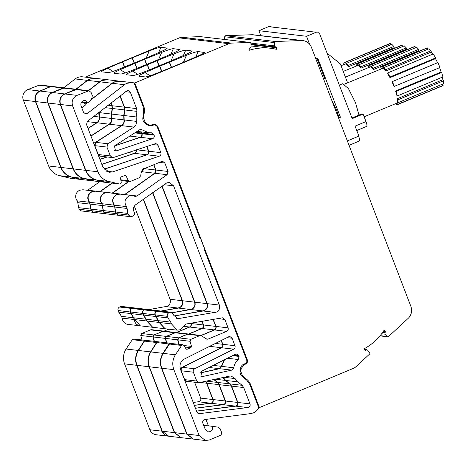 <?xml version="1.0" encoding="UTF-8"?>
<svg xmlns="http://www.w3.org/2000/svg" width="467" height="467" viewBox="0 0 467 467"><rect width="100%" height="100%" fill="white"/><g stroke="black" fill="none" stroke-linecap="round" stroke-linejoin="round"><path stroke-width="0.7" d="M406.967 49.677L406.541 49.14L360.985 68.141L359.158 66.267L358.709 64.843L404.264 45.836L406.255 47.885L406.541 49.14M358.784 65.076L343.233 71.404M394.58 48.229L394.154 47.687L348.598 66.688L346.765 64.814L346.321 63.389L391.877 44.388L393.862 46.431L394.154 47.687M346.397 63.623L341.044 65.701M419.36 51.131L418.928 50.588L373.378 69.595L371.545 67.715L371.102 66.291L416.652 47.29L418.642 49.333L418.928 50.588M371.172 66.53L345.422 77.113M437.649 62.928L435.548 58.649L389.992 77.65L387.832 73.938L387.721 72.934L433.271 53.933L435.612 57.961L435.548 58.649M432.845 54.108L431.321 52.041L385.765 71.048L383.932 69.169L383.489 67.744L429.045 48.743L431.029 50.786L431.321 52.041M383.565 67.978L344.5 84.118M394.002 86.483L392.093 81.929L392.338 81.597L437.894 62.596L439.955 67.528L394.002 86.483M358.971 115.063L355.51 102.687L348.411 88.549L342.667 83.716M119.949 81.205L114.73 81.906L112.354 83.295L124.467 84.714L87.481 113.393L85.613 113.919L83.505 112.255L81.095 105.986C80.441 103.621 81.176 101.87 83.295 100.726L85.204 100.458L88.368 102.956L91.917 98.292L92.303 95.624L91.071 92.419L88.958 90.75L76.845 89.331L64.913 93.96C60.698 96.26 59.233 99.769 60.517 104.485L85.805 170.356C87.907 175.423 91.544 178.651 96.716 180.04L107.229 182.55L119.342 183.969C120.632 184.039 121.262 183.397 121.233 182.054L120.463 178.149L121.099 176.929L125.261 175.329M180.805 437.632L174.384 432.623L149.096 366.753C147.257 361.563 147.753 356.613 150.584 351.89L156.538 342.515L158.033 341.791L145.92 340.367L144.426 341.097L138.471 350.472C135.652 355.194 135.156 360.145 136.983 365.328L162.271 431.204L168.715 436.213M193.192 439.079L186.771 434.077L161.489 368.2C159.65 363.017 160.146 358.066 162.977 353.344L168.926 343.969L170.42 343.245L158.307 341.821L156.813 342.55L150.864 351.925C148.039 356.648 147.543 361.598 149.376 366.782L174.658 432.652L181.103 437.667M186.263 349.141L187.249 349.258L185.977 348.826L183.951 345.446L182.807 344.693L182.048 344.804L175.364 354.797C172.533 359.52 172.037 364.47 173.876 369.654L199.164 435.524L205.492 440.527L209.309 439.984L219.969 435.536C221.381 434.783 221.872 433.609 221.434 432.028L220.202 428.823L218.159 427.165L212.503 426.348C213.162 428.712 212.427 430.463 210.308 431.607L208.399 431.876L205.235 429.377L202.83 423.108C202.392 421.532 202.882 420.364 204.295 419.599L250.709 413.593L253.347 412.886A10.782 10.42 -83.3 0 0 258.776 407.755L249.857 384.516L246.64 380.062L242.052 376.338C240.552 375.03 239.91 373.367 240.131 371.341L240.552 368.428C240.902 366.426 241.982 365.007 243.786 364.184L245.245 363.577C246.646 362.806 247.136 361.639 246.704 360.069L204.4 249.857L204.885 249.658L200.127 237.254L199.642 237.452L156.988 126.341L154.881 124.671L153.275 124.485M114.368 205.188L126.481 206.607C123.889 202.193 124.753 198.65 129.073 195.988L132.254 195.539L120.142 194.12L116.96 194.57C112.635 197.232 111.771 200.769 114.368 205.188L115.787 212.024L127.9 213.442L128.518 215.053L130.632 216.717L132.873 216.133C134.286 215.375 134.77 214.207 134.333 212.625L133.778 211.177C132.972 208.574 133.615 206.42 135.704 204.721L166.824 182.854L169.369 182.498L173.59 185.825L219.362 305.068C220.231 308.22 219.257 310.555 216.431 312.084L177.98 318.669L173.765 315.336L173.21 313.894L171.097 312.225L158.984 310.806L157.712 310.987L169.825 312.405L168.856 312.808L156.743 311.39L157.712 310.987M170.724 322.119L168.009 317.928L155.896 316.509L158.611 320.701L170.724 322.119L171.506 323.894L177.227 330.169L180.408 329.72L186.158 324.01L222.765 317.77L224.872 319.434L228.106 327.857C228.544 329.433 228.054 330.601 226.641 331.366L208.165 339.071L206.893 339.252L200.985 335.475L188.872 334.057L187.588 334.232L199.701 335.656L190.956 339.305L178.843 337.886L187.588 334.232M182.813 344.693L169.935 343.379L163.252 353.373C160.426 358.096 159.93 363.052 161.763 368.235L187.051 434.106L193.496 439.12M124.035 115.518L124.175 119.931L136.288 121.35C136.662 123.773 135.874 125.681 133.918 127.088L108 143.778L106.943 147.07L110.34 155.92L112.448 157.589L113.551 157.472L155.873 143.503L157.98 145.167L160.852 152.651C161.296 154.32 160.753 155.511 159.218 156.223L112.565 171.909L109.26 172.253L102.933 167.256L86.523 124.514L87.393 121.356L126.977 90.773L128.25 90.592L130.363 92.256L136.638 108.601L136.948 111.374L136.148 116.943L124.035 115.518L124.829 109.949L124.52 107.182L136.638 108.601M151.238 132.809L153.877 134.478L154.133 135.156C154.577 136.819 154.034 138.01 152.499 138.728L116.61 150.788L115.507 150.905L114.456 145.949L139.907 129.61L141.18 129.429L148.792 132.78L151.769 132.815M222.905 377.143L225.724 380.436L237.843 381.86L242.104 385.316L243.71 387.546L249.985 403.891C250.423 405.467 249.933 406.634 248.52 407.399L199.012 413.727L196.905 412.063L180.495 369.321C179.205 364.861 180.501 361.429 184.389 359.024L228.713 336.754L229.986 336.573L232.093 338.236L234.965 345.726C235.397 347.209 234.965 348.353 233.669 349.158L194.657 368.767C193.361 369.578 192.929 370.722 193.361 372.199L196.759 381.049L198.866 382.718L229.513 376.11L231.183 376.028L235.024 378.568L224.154 377.289M235.263 354.325L236.699 354.074L238.812 355.737L239.069 356.414L238.263 359.52C235.73 361.68 234.247 364.435 233.804 367.792L231.743 370.121L202.941 376.46L202.106 376.501L201.295 371.405L235.263 354.325M89.588 202.281L101.707 203.7C99.109 199.286 99.973 195.749 104.293 193.087L107.474 192.637L95.361 191.213L92.18 191.663C87.854 194.325 86.99 197.868 89.588 202.281L91.007 209.117L103.125 210.535L103.744 212.146L91.625 210.728L91.007 209.117M101.981 203.735L114.094 205.153C111.496 200.74 112.36 197.202 116.686 194.535L119.867 194.085L107.749 192.667L104.573 193.116C100.247 195.778 99.383 199.316 101.981 203.735L103.4 210.57L115.512 211.989L116.131 213.6L104.018 212.176L103.4 210.57M132.254 195.539L135.237 196.444L137.012 195.988L124.899 194.57L154.997 173.269L167.11 174.687L137.012 195.988M145.78 340.361L132.762 339.024L126.084 349.018A16.17 15.627 96.7 0 0 124.596 363.875L149.878 429.751A8.085 7.816 96.7 0 0 156.206 434.748L168.324 436.166A8.085 7.816 -83.3 0 1 161.996 431.169L136.708 365.299A16.17 15.627 -83.3 0 1 138.197 350.437L144.151 341.062L132.033 339.643M145.64 340.338L144.151 341.062M338.931 117.45L336.614 110.054L331.453 99.5M132.202 82.641L134.788 82.945L228.877 43.7A8.085 7.816 -83.3 0 1 231.539 43.11L249.839 42.439A1.08 1.039 -83.3 0 1 250.907 43.431L251.135 46.7L250.47 47.797L249.921 47.879A0.811 0.782 -83.3 0 0 249.162 48.72L249.203 50.29A53.903 52.088 -83.3 0 1 270.446 48.241A53.903 52.088 -83.3 0 1 276.353 49.292L276.312 47.722L251.001 44.75M82.974 189.765L79.793 190.215A6.736 6.509 96.7 0 0 77.201 200.828L89.314 202.246A6.736 6.509 -83.3 0 1 91.906 191.633L95.087 191.184L82.974 189.765M364.785 350.022L365.725 350.308A0.811 0.782 -83.3 0 1 364.855 350.104L363.84 348.931A53.903 52.088 -83.3 0 0 384.16 330.128L385.17 331.301A0.811 0.782 -83.3 0 1 385.106 332.44L382.8 332.171M276.312 47.722A0.811 0.782 -83.3 0 0 275.512 46.939L274.24 45.854L274.287 42.573A1.08 1.039 -83.3 0 1 275.302 41.505L301.425 40.541A10.782 10.42 -83.3 0 1 302.966 40.606A10.782 10.42 -83.3 0 1 311.401 47.272L410.872 306.393A10.782 10.42 -83.3 0 1 408.094 318.436L388.55 336.526A1.08 1.039 -83.3 0 1 387.108 336.479L384.901 334.144L385.106 332.44M94.859 78.263L82.653 76.833A10.782 10.42 96.7 0 0 77.563 77.551A10.782 10.42 96.7 0 0 75.187 78.935L63.757 87.796M94.766 78.252L89.676 78.97A10.782 10.42 -83.3 0 0 87.3 80.359L75.87 89.22M95.175 78.298L89.95 79.005L87.574 80.388L76.144 89.25M107.252 79.717L102.063 80.423A10.782 10.42 -83.3 0 0 99.687 81.807L88.263 90.668M107.562 79.752L102.343 80.452L99.961 81.842L88.537 90.703M119.64 81.17L114.456 81.877A10.782 10.42 -83.3 0 0 112.08 83.26L90.802 99.757M150.835 125.308L152.154 125.46L149.609 125.821L146.994 124.712L144.77 122.903C143.27 121.601 142.628 119.937 142.849 117.912L143.708 111.911L143.089 106.377L134.169 83.132L131.933 82.606L126.843 83.324A10.782 10.42 -83.3 0 0 124.467 84.714M249.997 42.444L200.436 36.636A1.08 1.039 96.7 0 0 200.285 36.63L181.984 37.302A8.085 7.816 96.7 0 0 179.322 37.891L85.239 77.137M146.504 237.872A14.063 13.59 96.7 0 0 147.052 239.653A14.063 13.59 96.7 0 0 147.835 241.34M302.966 40.606L253.406 34.797A10.782 10.42 96.7 0 0 251.865 34.733L225.742 35.696A1.08 1.039 96.7 0 0 224.732 36.765L224.691 39.479M204.032 52.929L204.289 52.292C204.914 52.66 202.456 54.067 196.922 56.513L180.805 63.454A2.697 0.333 159 0 1 180.595 63.547L171.115 67.499A2.697 0.333 159 0 1 170.904 67.587L155.674 73.745C150.397 75.817 146.93 76.886 145.272 76.944L138.991 76.209C138.279 75.87 140.328 74.638 145.132 72.508L159.621 66.267A2.697 0.333 159 0 1 159.831 66.174L169.311 62.222A2.697 0.333 159 0 1 169.521 62.134L186.461 55.287C192.509 52.899 196.403 51.662 198.136 51.568L204.482 52.485M191.639 51.475L191.896 50.839C192.521 51.207 190.069 52.613 184.535 55.059L168.418 62.006A2.697 0.333 159 0 1 168.208 62.093L158.727 66.045A2.697 0.333 159 0 1 158.511 66.133L143.287 72.292C138.01 74.364 134.543 75.432 132.879 75.491L126.598 74.755C125.892 74.416 127.935 73.185 132.739 71.054L147.228 64.814A2.697 0.333 159 0 1 147.438 64.726L156.918 60.768A2.697 0.333 159 0 1 157.134 60.681L174.074 53.833C180.122 51.446 184.01 50.208 185.749 50.115L192.089 51.031M166.865 48.574L167.116 47.932C167.746 48.305 165.289 49.712 159.755 52.158L143.638 59.099A2.697 0.333 159 0 1 143.427 59.186L133.947 63.144A2.697 0.333 159 0 1 133.737 63.232L118.507 69.385C113.23 71.457 109.763 72.525 108.105 72.583L101.818 71.848C101.111 71.515 103.16 70.278 107.965 68.147L122.453 61.907A2.697 0.333 159 0 1 122.658 61.819L132.143 57.867A2.697 0.333 159 0 1 132.354 57.774L149.294 50.926C155.342 48.545 159.235 47.307 160.969 47.214L167.314 48.124M179.252 50.027L179.509 49.385C180.134 49.753 177.682 51.16 172.148 53.606L156.025 60.552A2.697 0.333 159 0 1 155.82 60.64L146.34 64.592A2.697 0.333 159 0 1 146.124 64.68L130.894 70.838C125.623 72.91 122.156 73.979 120.492 74.037L114.211 73.301C113.499 72.963 115.547 71.731 120.352 69.601L134.84 63.36A2.697 0.333 159 0 1 135.051 63.273L144.531 59.315A2.697 0.333 159 0 1 144.747 59.227L161.687 52.38C167.729 49.998 171.623 48.755 173.356 48.661L179.702 49.578M365.959 350.162L366.928 349.754L367.617 350.145L369.613 352.673A1.08 1.039 -83.3 0 1 369.496 354.161L355.801 366.834A8.085 7.816 -83.3 0 1 353.49 368.323L259.401 407.574L258.677 407.487M259.401 407.574L250.481 384.329L249.746 384.242M245.975 379.519L247.101 379.653A11.319 10.939 -83.3 0 1 250.481 384.329M247.101 379.653L242.513 375.929L240.785 371.434L241.206 368.521L244.118 364.698L245.572 364.091L244.352 363.951M246.605 359.794L247.329 359.882C247.854 361.773 247.265 363.174 245.572 364.091M247.329 359.882L157.613 126.154L156.865 126.067M147.414 125.022L149.808 125.302L155.079 124.158L157.613 126.154M149.808 125.302L147.455 124.304L145.231 122.494L143.503 117.999L144.361 112.004L143.708 111.928M142.984 106.108L143.713 106.19A11.319 10.939 -83.3 0 1 144.361 112.004M143.713 106.19L134.788 82.945M275.32 46.945L250.954 44.102M134.327 206.151L170.076 299.289C170.951 302.441 169.976 304.782 167.151 306.305L148.821 309.615M132.657 308.051L133.93 307.87L121.817 306.451L120.544 306.626L132.657 308.051L131.688 308.453L119.575 307.035L120.544 306.626M119.575 307.035C118.174 307.794 117.684 308.961 118.11 310.543L130.223 311.962L130.842 313.573L118.729 312.149L118.11 310.543M118.729 312.149L121.443 316.346L133.556 317.764L134.338 319.539L122.226 318.12L121.443 316.346M122.226 318.12A6.736 6.509 96.7 0 0 127.946 324.39L140.059 325.808A6.736 6.509 -83.3 0 1 134.338 319.539M168.756 329.177L164.04 331.144M163.946 331.138L151.699 329.696L150.421 329.877L141.676 333.526L140.754 335.499L142.026 339.912M194.599 382.216L200.705 398.112L212.818 399.536L206.542 383.185L200.559 382.485M193.221 402.478L199.24 401.62C200.652 400.855 201.143 399.688 200.705 398.112M51.913 86.413L39.677 84.976L27.746 89.6A8.085 7.816 96.7 0 0 23.35 100.125L48.638 165.995A16.17 15.627 96.7 0 0 59.548 175.685L70.062 178.19L82.478 179.649M99.78 181.686L87.592 190.303M77.808 202.678L78.619 207.663L90.732 209.082L89.921 204.097L77.808 202.678L77.201 200.828M93.593 212.374L91.351 210.693L79.238 209.274L78.619 207.663M79.238 209.274L81.346 210.938L93.458 212.362M183.671 242.227A14.063 13.59 96.7 0 0 184.22 244.007A14.063 13.59 96.7 0 0 185.002 245.695M171.278 240.779A14.063 13.59 96.7 0 0 171.833 242.56A14.063 13.59 96.7 0 0 172.609 244.241M158.891 239.326A14.063 13.59 96.7 0 0 159.445 241.106A14.063 13.59 96.7 0 0 160.222 242.787M199.537 237.183L200.127 237.254M163.818 331.115L153.789 334.944L152.867 336.917L154.139 341.336M190.828 323.199L190.939 323.497C191.377 325.073 190.886 326.246 189.474 327.005L176.152 332.562M143.287 199.356L182.194 300.707C183.064 303.859 182.089 306.2 179.264 307.724L160.934 311.034M212.818 399.536C213.256 401.106 212.765 402.28 211.353 403.039L194.307 405.309M70.062 178.19L82.174 179.614L71.661 177.104A16.17 15.627 -83.3 0 1 60.751 167.419L35.463 101.549A8.085 7.816 -83.3 0 1 39.858 91.024L50.518 86.576L38.405 85.157M111.893 183.105L99.705 191.727M88 128.367L96.751 122.733L87.113 121.601M99.885 159.323L106.955 156.941M237.843 381.86L235.024 378.568M136.288 121.35L136.148 116.943M184.01 345.533L191.517 346.415L190.904 347.728L186.742 349.328M191.517 346.415L190.034 341.278L190.956 339.305M199.701 335.656L200.985 335.475M156.743 311.39C155.342 312.149 154.851 313.322 155.278 314.898L167.39 316.317L168.009 317.928M167.39 316.317C166.964 314.74 167.455 313.573 168.856 312.808M169.825 312.405L171.097 312.225M127.9 213.442L127.094 208.451L114.975 207.033M126.481 206.607L127.094 208.451M124.753 175.405L126.067 175.913L128.396 180.7L129.604 181.575L130.369 181.465L139.113 177.816L140.742 175.68L141.361 171.383L142.978 169.258L161.459 161.547L162.732 161.372L164.839 163.036L168.073 171.459L167.11 174.687M88.958 90.75L77.026 95.379C72.782 97.667 71.317 101.176 72.63 105.904L97.918 171.774C100.02 176.847 103.656 180.081 108.829 181.465L119.342 183.969L107.229 182.55M152.154 125.46L154.881 124.671M84.282 102.477L85.298 105.133L81.807 107.842M112.354 83.295L90.341 100.358M87.177 102.816L85.047 104.468M86.903 102.781L84.971 104.281M178.919 344.237L177.641 339.824L178.569 337.851L166.45 336.433L175.201 332.784L187.314 334.203L178.569 337.851M187.314 334.203L188.721 334.039M213.01 319.352L215.719 326.404C216.157 327.98 215.666 329.147 214.254 329.912L200.933 335.469M158.336 320.671L155.622 316.474L143.509 315.056L146.224 319.247L158.336 320.671L159.119 322.446L164.974 328.727M155.003 314.863C154.577 313.287 155.067 312.119 156.468 311.355L144.356 309.936C142.949 310.701 142.464 311.868 142.89 313.445L155.003 314.863L155.622 316.474M157.437 310.952L158.71 310.771L146.597 309.352L145.325 309.533L157.437 310.952L156.468 311.355M161.891 186.187L206.969 303.614C207.844 306.766 206.869 309.101 204.044 310.631L174.051 315.961M118.373 215.275L116.131 213.6M115.512 211.989L114.701 206.998L102.588 205.579M114.094 205.153L114.701 206.998M153.684 164.793L155.686 170.006L154.723 173.239L124.485 194.628M107.258 182.556L96.441 180.011L84.323 178.587L94.836 181.097L107.124 182.544M76.716 89.32L75.298 89.477L64.639 93.925C60.389 96.214 58.93 99.722 60.243 104.45L85.531 170.321C87.627 175.399 91.263 178.627 96.441 180.011M224.02 359.981L221.416 366.338L219.788 368.533L199.964 372.935M215.375 379.222L225.45 380.407L229.711 383.862L231.323 386.092L237.598 402.437C238.036 404.013 237.545 405.181 236.133 405.946L196.525 411.088M225.45 380.407L222.631 377.114M186.613 381.276L184.646 380.138M180.817 370.162L182.27 367.313L221.276 347.705L209.625 346.339M221.148 340.548L222.578 344.272C223.004 345.761 222.572 346.905 221.276 347.705M140.555 131.817L141.746 133.702C142.19 135.366 141.641 136.557 140.112 137.275L114.613 145.844M100.195 156.147L98.228 155.009M94.398 145.033L95.612 142.324L121.531 125.641L109.418 124.216L90.966 136.095M123.895 119.902L123.761 115.489L111.648 114.071L111.782 118.478L123.895 119.902C124.275 122.319 123.486 124.234 121.531 125.641M119.996 96.074L124.245 107.153L124.555 109.92L123.761 115.489M146.609 146.358L148.465 151.203C148.909 152.867 148.36 154.057 146.831 154.775L103.983 169.177M166.526 342.784L165.254 338.371L166.176 336.398L154.063 334.979L162.808 331.331L174.927 332.749L166.176 336.398M174.927 332.749L176.333 332.586M201.919 321.278L203.332 324.95C203.764 326.526 203.279 327.694 201.867 328.459L188.545 334.016M145.943 319.218L143.235 315.021L131.116 313.602L133.831 317.799L145.943 319.218L146.726 320.992L152.581 327.279M142.616 313.415C142.19 311.833 142.674 310.666 144.081 309.907L131.963 308.483C130.562 309.247 130.071 310.415 130.497 311.991L142.616 313.415L143.235 315.021M145.05 309.498L146.323 309.323L134.204 307.899L132.932 308.08L145.05 309.498L144.081 309.907M152.592 192.772L194.581 302.161C195.457 305.313 194.476 307.654 191.651 309.177L172.259 312.668M105.98 213.822L103.744 212.146M103.125 210.535L102.314 205.55L90.201 204.126M101.707 203.7L102.314 205.55M128.659 181.465L112.092 193.175M143.293 168.552L142.33 171.786L141.186 172.597M94.871 181.103L84.048 178.557L71.936 177.139L82.449 179.643L94.737 181.097M64.323 87.866L62.911 88.029L52.246 92.478C48.002 94.76 46.537 98.268 47.856 102.997L73.138 168.873C75.24 173.946 78.876 177.174 84.048 178.557M213.816 379.566L217.324 382.415L218.93 384.639L225.205 400.984C225.643 402.56 225.158 403.733 223.746 404.492L195.416 408.199M111.508 118.449L111.368 114.036L99.255 112.617L99.395 117.024L111.508 118.449C111.882 120.865 111.093 122.78 109.144 124.187L90.902 135.926M110.877 103.143L111.858 105.7L112.168 108.467L111.368 114.036M136.078 149.749C136.516 151.413 135.973 152.604 134.438 153.322L101.794 164.296M133.556 317.764L130.842 313.573M130.223 311.962C129.797 310.386 130.287 309.212 131.688 308.453M90.732 209.082L91.351 210.693M89.314 202.246L89.921 204.097M51.79 86.395L50.518 86.576M205.427 381.416L206.542 383.185M93.814 116.371L99.121 116.995C99.494 119.412 98.706 121.327 96.751 122.733M99.121 116.995L98.741 112.553M199.934 373.034L219.63 368.702L231.743 370.121M224.522 359.73L221.691 366.367L219.63 368.702M196.554 411.153L235.759 406.15L247.872 407.574M225.724 380.436L229.992 383.897L231.597 386.121L237.872 402.472C238.304 404.037 237.814 405.204 236.407 405.981L235.759 406.15M221.37 340.437L222.852 344.307C223.279 345.802 222.847 346.946 221.556 347.734L182.544 367.348C181.249 368.159 180.811 369.304 181.249 370.78L184.646 379.63L186.812 381.3M114.252 146.089L140.386 137.304L152.499 138.728M124.175 119.931C124.543 122.348 123.755 124.257 121.805 125.67L95.887 142.359L94.83 145.651L98.222 154.501L100.335 156.165L112.448 157.589M120.194 95.916L124.52 107.182M146.836 146.282L148.739 151.232C149.189 152.896 148.64 154.087 147.105 154.805L104.059 169.276M201.189 335.504L214.528 329.941L226.641 331.366M158.611 320.701L159.393 322.475L165.114 328.75L177.227 330.169M174.092 316.036L203.221 310.981L215.334 312.4M219.362 305.068L207.243 303.649L162.102 186.041M154.997 173.269L155.96 170.041L153.906 164.699M128.518 215.053L116.406 213.629L115.787 212.024M116.406 213.629L118.513 215.299L130.632 216.717M140.83 131.846L142.021 133.731C142.47 135.401 141.927 136.592 140.386 137.304M207.243 303.649C208.101 306.79 207.126 309.131 204.318 310.66L203.221 310.981M155.896 316.509L155.278 314.898M214.528 329.941C215.935 329.177 216.419 328.009 215.993 326.433L213.256 319.311M178.843 337.886L177.921 339.853L179.194 344.272M188.82 334.045L202.141 328.494L214.254 329.912M146.224 319.247L147.006 321.022L152.721 327.297M172.346 312.738L190.834 309.528L202.947 310.952M206.969 303.614L194.856 302.196L152.797 192.626M124.625 194.535L112.512 193.116L128.933 181.494M141.151 172.848L142.604 171.815L154.723 173.239M76.57 89.302L64.458 87.878L52.52 92.507C48.311 94.807 46.846 98.315 48.13 103.032L73.412 168.902C75.52 173.969 79.156 177.197 84.323 178.587M195.445 408.263L223.372 404.702L235.485 406.121M214.003 379.525L217.599 382.444L219.21 384.674L225.485 401.019C225.911 402.583 225.427 403.757 224.02 404.527L223.372 404.702M111.082 102.985L112.133 105.729L112.442 108.502L111.648 114.071M136.352 149.779C136.796 151.448 136.253 152.639 134.718 153.351L101.835 164.407M143.567 168.587L142.604 171.815M104.018 212.176L106.126 213.845L118.239 215.264M111.782 118.478C112.156 120.895 111.362 122.809 109.418 124.216M194.856 302.196C195.714 305.336 194.733 307.677 191.925 309.212L190.834 309.528M144.356 309.936L145.325 309.533M143.509 315.056L142.89 313.445M202.141 328.494C203.542 327.723 204.032 326.556 203.606 324.985L202.164 321.232M188.592 334.022L176.479 332.603L175.201 332.784M166.45 336.433L165.528 338.406L166.807 342.819M176.427 332.597L189.748 327.04L201.867 328.459M133.831 317.799L134.613 319.574L140.334 325.843L152.446 327.262M161.208 311.069L178.447 308.074L190.559 309.498M194.581 302.161L182.469 300.742L143.492 199.211M112.238 193.081L100.119 191.663L112.168 183.14M64.183 87.849L52.065 86.43L50.792 86.605L40.133 91.053C35.918 93.353 34.459 96.862 35.737 101.578L61.025 167.449C63.127 172.516 66.763 175.75 71.936 177.139M194.336 405.374L210.985 403.249L223.098 404.667M205.211 380.99L206.817 383.22L213.092 399.565C213.524 401.135 213.034 402.303 211.627 403.074L210.985 403.249M99.395 117.024C99.763 119.441 98.975 121.356 97.025 122.768L88.065 128.536M107.229 156.976L99.926 159.428M91.625 210.728L93.739 212.392L105.851 213.81M99.255 112.617L99.331 112.098M182.469 300.742C183.321 303.883 182.346 306.224 179.538 307.759L178.447 308.074M131.963 308.483L132.932 308.08M131.116 313.602L130.497 311.991M189.748 327.04C191.155 326.27 191.645 325.102 191.213 323.532L191.073 323.158M176.205 332.568L164.092 331.15L162.808 331.331M154.063 334.979L153.141 336.952L154.414 341.365M323.374 78.456L324.81 78.625L317.064 58.439M338.423 117.661L340.431 117.264L317.741 58.159L315.879 58.935M208.416 425.869L205.9 419.302M324.051 78.059L323.333 78.357M366.519 126.405C367.231 126.189 367.05 124.578 365.982 121.572L363.104 114.076L352.2 118.63L319.609 33.723L317.502 32.06L315.4 32.141L316.229 32.241L306.533 36.28L309.557 44.161M347.355 140.929L358.907 136.107L355.078 126.119L365.982 121.572M340.431 117.264L338.569 118.04M317.502 32.06L316.229 32.241M271.887 27.039L269.868 26.473L268.595 26.654L258.905 30.699L260.814 35.667M270.697 26.572L269.424 26.753L315.4 32.141M88.368 102.956L81.55 102.156M358.907 136.107L359.608 140.917L349.042 145.33M306.533 36.28L258.905 30.699M363.104 114.076L361.721 113.919L351.955 117.988M317.005 58.463L324.606 78.094M323.182 77.954L324.553 78.117M212.503 426.348L203.676 425.309M347.617 82.817L340.367 63.932L327.058 53.133M395.882 103.4L398.012 102.501M442.891 79.694L443.574 80.768L443.65 83.657L398.094 102.658L397.399 101.357L397.335 98.7L442.891 79.694L442.471 77.113M441.128 71.994L441.665 72.42L442.897 76.938L397.347 95.939L396.716 95.163L395.578 91.001L441.128 71.994L439.552 67.481M395.94 103.546L396.46 104.894L397.055 104.824L442.611 85.817L443.119 85.408L442.535 84.124M382.461 68.439L381.889 66.939L381.288 67.014L426.838 48.013L427.439 47.938L427.93 49.21M395.578 91.001L396.109 91.421L441.665 72.42M397.347 95.939L396.109 91.421M397.335 98.7L398.024 99.769L443.574 80.768M398.094 102.658L398.024 99.769M396.903 102.956L397.563 104.41L443.119 85.408M397.055 104.824L397.563 104.41M394.831 104.007L395.969 103.627M380.249 69.174L381.364 68.713M381.376 68.737L380.78 67.429L381.288 67.014M427.439 47.938L381.889 66.939M385.765 71.048L385.479 69.787L383.489 67.744M431.029 50.786L385.479 69.787M389.992 77.65L390.062 76.962L387.721 72.934M435.612 57.961L390.062 76.962M394.405 86.529L392.338 81.597M370.074 66.985L369.496 65.485L368.895 65.561L414.451 46.56L415.052 46.484L415.537 47.757M368.977 67.26L367.856 67.727M368.983 67.283L368.393 65.975L368.895 65.561M415.052 46.484L369.496 65.485M373.378 69.595L373.092 68.34L371.102 66.291M418.642 49.333L373.092 68.34M345.294 64.084L344.722 62.584L344.121 62.66L389.671 43.653L390.272 43.583L390.762 44.85M344.197 64.353L343.082 64.82M344.208 64.376L343.613 63.068L344.121 62.66M390.272 43.583L344.722 62.584M348.598 66.688L348.312 65.433L346.321 63.389M393.862 46.431L348.312 65.433M357.681 65.532L357.109 64.037L356.508 64.107L402.064 45.106L402.659 45.03L403.149 46.303M356.508 64.107L356.006 64.522L356.595 65.829L355.469 66.302M402.659 45.03L357.109 64.037M360.985 68.141L360.699 66.886L358.709 64.843M406.255 47.885L360.699 66.886M228.877 43.7L179.322 37.891M249.839 42.439L200.285 36.63M181.984 37.302L231.539 43.11M301.425 40.541L251.865 34.733M225.742 35.696L275.302 41.505M183.391 62.344L186.461 55.287M198.136 51.568L195.766 57.009M169.521 62.134L171.517 67.33M159.831 66.174L161.786 71.27M171.307 67.423L169.311 62.222M145.132 72.508L150.03 75.817M161.576 71.358L159.621 66.267M170.998 60.891L174.074 53.833M185.749 50.115L183.379 55.561M157.134 60.681L159.13 65.882M147.438 64.726L149.393 69.822M158.914 65.97L156.918 60.768M132.739 71.054L137.642 74.364M149.183 69.904L147.228 64.814M146.224 57.984L149.294 50.926M160.969 47.214L158.599 52.654M132.354 57.774L134.35 62.975M122.658 61.819L124.619 66.915M134.134 63.063L132.143 57.867M107.965 68.147L112.862 71.457M124.409 67.003L122.453 61.907M158.611 59.437L161.687 52.38M173.356 48.661L170.986 54.108M144.747 59.227L146.737 64.428M135.051 63.273L137.006 68.369M146.527 64.516L144.531 59.315M120.352 69.601L125.249 72.91M136.796 68.451L134.84 63.36M99.961 81.842L112.08 83.26M87.574 80.388L99.687 81.807M75.187 78.935L87.3 80.359M224.732 36.765L274.287 42.573M387.108 336.479L380.15 335.668M383.524 331.109L385.17 331.301M250.837 43.11L274.24 45.854M161.996 431.169L149.878 429.751M136.708 365.299L124.596 363.875M138.197 350.437L126.084 349.018M153.789 334.944L141.676 333.526M150.421 329.877L162.534 331.296M183.881 326.351L189.474 327.005M166.054 306.626L178.166 308.045M182.194 300.707L170.076 299.289M198.592 401.795L210.705 403.214M35.463 101.549L23.35 100.125M48.638 165.995L60.751 167.419M39.858 91.024L27.746 89.6M99.845 191.628L87.732 190.209M71.661 177.104L59.548 175.685M83.926 112.979L87.481 113.393M142.849 117.923L143.503 117.999M384.901 334.144L381.65 333.765M382.707 332.311L384.96 332.574M364.645 349.859L366.099 350.028M242.513 375.929L241.492 375.807M140.754 335.499L152.867 336.917M189.847 323.368L190.939 323.497M202.941 376.46L201.3 376.268M238.263 359.52L227.452 358.253M221.691 366.367L233.804 367.792M199.625 413.727L198.417 413.587M237.872 402.472L249.985 403.891M243.71 387.546L231.597 386.121M184.646 379.63L196.759 381.049M193.361 372.199L181.249 370.78M182.544 367.348L194.657 368.767M233.669 349.158L221.556 347.734M142.54 130.03L139.715 129.698M116.61 150.788L114.462 150.537M98.222 154.501L110.34 155.92M106.943 147.07L94.83 145.651M95.887 142.359L108 143.778M133.918 127.088L121.805 125.67M130.363 92.256L125.629 91.701M106.126 171.155L112.565 171.909M159.218 156.223L147.105 154.805M199.164 435.524L187.051 434.106M173.876 369.654L161.763 368.235M175.364 354.797L163.252 353.373M181.319 345.422L169.2 343.998M208.165 339.071L205.696 338.785M171.506 323.894L159.393 322.475M179.433 318.628L176.584 318.296M163.993 184.698L173.59 185.825M108.829 181.465L96.716 180.04M97.918 171.774L85.805 170.356M72.63 105.904L60.517 104.485M77.026 95.379L64.913 93.96M87.685 90.931L75.572 89.512M186.771 434.077L174.658 432.652M161.489 368.2L149.376 366.782M162.977 353.344L150.864 351.925M168.926 343.969L156.813 342.55M159.119 322.446L147.006 321.022M94.836 181.097L106.949 182.515M85.531 170.321L73.412 168.902M60.243 104.45L48.13 103.032M64.639 93.925L52.52 92.507M75.298 89.477L63.185 88.059M209.123 367.471L219.35 368.667M213.273 365.381L221.416 366.338M225.485 401.019L237.598 402.437M231.323 386.092L219.21 384.674M179.976 367.044L182.27 367.313M129.803 136.066L140.112 137.275M93.254 142.05L95.612 142.324M112.133 105.729L124.245 107.153M146.831 154.775L134.718 153.351M174.384 432.623L162.271 431.204M149.096 366.753L136.983 365.328M150.584 351.89L138.471 350.472M156.538 342.515L144.426 341.097M146.726 320.992L134.613 319.574M141.32 171.663L142.33 171.786M82.449 179.643L94.562 181.062M73.138 168.873L61.025 167.449M47.856 102.997L35.737 101.578M52.246 92.478L40.133 91.053M62.911 88.029L50.792 86.605M213.092 399.565L225.205 400.984M218.93 384.639L206.817 383.22M109.144 124.187L97.025 122.768M108.146 105.262L111.858 105.7M134.438 153.322L128.104 152.581M153.608 124.852L152.656 124.742M243.038 364.569L244.118 364.698M144.21 122.377L145.231 122.494M240.785 371.434L240.131 371.353M238.812 355.737L233.658 355.136M232.619 355.656L239.069 356.414M232.093 338.236L226.944 337.635M229.992 383.897L242.104 385.316M222.852 344.307L234.965 345.726M153.877 134.478L141.764 133.06M142.021 133.731L154.133 135.156M157.98 145.167L152.178 144.484M136.948 111.374L124.829 109.949M148.739 151.232L160.852 152.651M177.921 339.853L190.034 341.278M215.993 326.433L228.106 327.857M224.872 319.434L217.523 318.57M155.96 170.041L168.073 171.459M164.839 163.036L159.416 162.399M128.396 180.7L120.79 179.813M165.528 338.406L177.641 339.824M203.606 324.985L215.719 326.404M144.361 168.68L155.686 170.006M217.599 382.444L229.711 383.862M215.41 343.432L222.578 344.272M141.489 133.025L135.599 132.336M134.753 132.879L141.746 133.702M124.555 109.92L112.442 108.502M136.411 149.79L148.465 151.203M153.141 336.952L165.254 338.371M191.213 323.532L203.332 324.95M206.601 381.154L217.324 382.415M112.168 108.467L105.081 107.638M147.455 124.304L146.329 124.175M240.546 368.445L241.206 368.521M126.067 175.913L124.088 175.68M269.424 26.753L268.595 26.654M190.904 347.728L184.903 347.028M342.737 83.686L339.334 85.105M107.153 79.705L95.04 78.281M119.546 81.153L107.428 79.734M131.933 82.606L119.821 81.188M251.083 45.97L270.446 48.241M379.969 335.884L387.733 336.795M364.289 349.444L366.928 349.754M148.792 132.78L137.047 131.402M205.492 440.527L193.379 439.103M193.099 439.073L180.986 437.655M164.839 328.715L152.727 327.297M180.711 437.62L168.599 436.201M198.802 382.707L186.753 381.294M129.511 181.564L120.935 180.56M186.415 381.253L185.014 381.09M100.061 156.136L98.595 155.96M366.677 126.382L356.765 130.521M396.448 103.33L364.149 116.803"/></g></svg>
